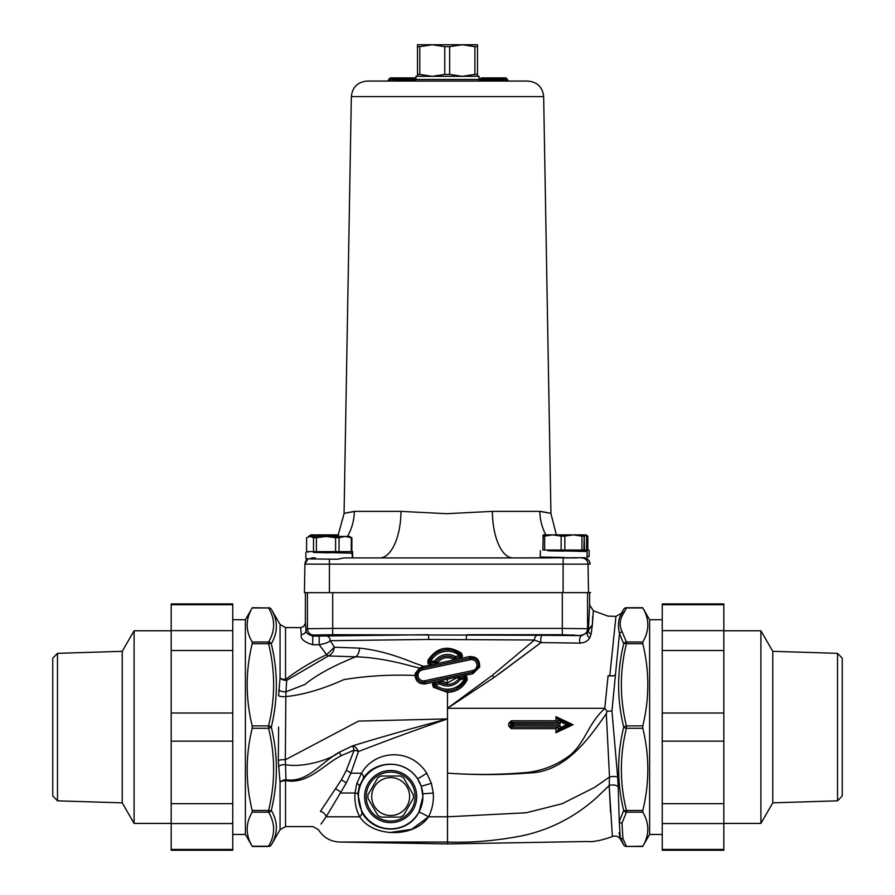 <?xml version="1.0" encoding="UTF-8"?>
<svg xmlns="http://www.w3.org/2000/svg" width="895" height="895" viewBox="0 0 895 895"><rect width="100%" height="100%" fill="white"/><g stroke="black" fill="none" stroke-linecap="round" stroke-linejoin="round"><path stroke-width="1.34" d="M560.125 721.672L566.68 724.715L560.125 727.769L560.125 725.509L512.992 725.375L511.56 726.46L511.258 724.793L512.589 724.637L510.665 724.637L510.665 723.294A0.951 0.951 0 0 1 511.604 722.354L513.618 722.354L513.976 723.932L560.125 723.932L558.032 722.354L560.125 723.932L560.125 721.672L557.865 719.11L558.032 722.354L511.358 722.388M512.992 725.375L512.589 724.793M513.976 725.509L513.864 726.628L510.665 725.755L511.582 727.087L512.186 727.087L511.56 726.46L513.864 726.628L511.604 727.087A0.951 0.951 0 0 1 510.665 726.136L511.258 724.793M512.186 727.087L558.032 727.087L558.2 730.163L555.952 732.725L557.865 730.32M512.186 722.354L510.665 723.686L511.593 722.354L557.943 722.354L555.952 720.777L511.269 720.777L511.604 722.354M511.258 724.637L511.56 722.981L513.864 722.813L511.56 722.981L513.976 723.932M512.589 724.637L512.992 724.066M510.665 723.686L510.665 725.755M837.519 653.339L837.519 800.835L842.251 795.946L842.251 658.228L837.519 653.339L772.777 651.325L772.777 802.849L760.907 823.411L723.82 823.411M772.777 651.325L760.907 630.774L760.907 823.411M57.481 800.835L57.481 653.339L52.749 658.228L52.749 795.946L57.481 800.835L122.223 802.849L122.223 651.325L134.093 630.774L134.093 823.411L171.18 823.411M122.223 802.849L134.093 823.411M232.756 849.444L232.756 850.25L171.18 850.25L171.18 849.444L232.756 849.444L232.756 823.557L171.18 823.557L171.18 803.665L232.756 803.665L232.756 823.557M232.756 713.024L232.756 741.149L171.18 741.149L171.18 713.024L232.756 713.024L232.756 650.52L171.18 650.52L171.18 630.628L232.756 630.628L232.756 650.52M232.756 603.924L232.756 604.729L171.18 604.729L171.18 603.924L232.756 603.924M171.18 849.444L171.18 823.557M171.18 803.665L171.18 741.149M171.18 713.024L171.18 650.52M171.18 630.628L171.18 604.729M232.756 630.628L232.756 604.729M232.756 803.665L232.756 741.149M662.244 741.149L662.244 713.024L723.82 713.024L723.82 741.149L662.244 741.149L662.244 803.665L723.82 803.665L723.82 823.557L662.244 823.557L662.244 803.665M662.244 850.25L662.244 849.444L723.82 849.444L723.82 850.25L662.244 850.25M662.244 604.729L662.244 603.924L723.82 603.924L723.82 604.729L662.244 604.729L662.244 630.628L723.82 630.628L723.82 650.52L662.244 650.52L662.244 630.628M723.82 650.52L723.82 713.024M723.82 741.149L723.82 803.665M723.82 823.557L723.82 849.444M723.82 604.729L723.82 630.628M662.244 650.52L662.244 713.024M662.244 823.557L662.244 849.444M320.813 635.025L341.8 635.025L325.679 635.17M305.419 592.669L305.363 623.367L303.595 626.578L300.653 627.608L301.313 634.51C300.228 638.717 304.031 642.118 312.724 644.724L319.191 644.724C324.818 643.751 328.487 642.409 330.233 640.697L428.705 639.444L534.46 640.014L492.384 675.277L447.5 708.292L493.973 677.515L540.983 642.61L498.716 674.17M592.703 616.599L592.367 625.034L593.351 610.77L589.615 604.998L589.581 592.669A3.155 3.155 -90 0 0 589.581 592.613L563.089 592.613L589.514 592.669A3.155 3.155 -90 0 0 589.514 592.613M553.199 635.025L574.187 635.025L558.077 635.17M422.91 796.561A32.254 32.254 0 0 1 374.524 824.496A32.254 32.254 0 0 1 374.524 768.626A32.254 32.254 0 0 1 422.91 796.561M642.811 641.995L626.433 641.995L622.215 631.959C618.982 625.426 619.608 618.937 624.106 612.516L626.433 607.951L642.811 607.951C649.479 619.295 649.479 630.639 642.811 641.995L642.811 643.695C649.479 671.093 649.479 698.492 642.811 725.879L626.433 725.879A3.155 1.175 166.6 0 0 623.692 727.087A3.155 1.175 13.4 0 0 626.433 728.295C619.687 755.693 619.687 783.08 626.433 810.478A3.155 1.175 166.6 0 1 623.692 810.389A3.155 2.853 30 0 0 626.433 812.179L626.433 810.478L642.811 810.478L642.811 812.179C649.479 823.534 649.479 834.878 642.811 846.222L649.613 834.464L649.613 619.72L642.677 607.716L626.433 607.716A3.155 3.155 0 0 0 623.692 609.294A3.155 2.853 30 0 1 626.433 607.951L626.433 607.716M642.811 725.879L642.811 728.295C649.479 755.693 649.479 783.08 642.811 810.478M649.613 834.464L662.244 834.464M252.189 643.695L268.567 643.695A3.155 1.175 -13.4 0 1 271.308 643.796A3.155 2.853 -150 0 0 268.567 641.995C275.313 630.651 275.313 619.295 268.567 607.951L252.189 607.951C245.521 619.295 245.521 630.639 252.189 641.995L252.189 643.695C245.521 671.093 245.521 698.492 252.189 725.879L252.189 728.295C245.521 755.693 245.521 783.08 252.189 810.478L252.189 812.179C245.521 823.534 245.521 834.878 252.189 846.222L245.387 834.464L245.387 619.72L252.323 607.716L268.567 607.951A3.155 2.853 -30 0 1 271.308 609.294A3.155 3.155 0 0 0 268.567 607.716M245.387 834.464L232.756 834.464M563.089 592.669L304.423 592.669A3.155 3.155 90 0 1 304.423 592.613L304.915 564.13L590.085 564.13C589.66 560.359 587.556 558.29 583.764 557.921M442.32 592.613L304.423 592.669M520.644 773.369L525.432 772.765M604.751 708.661L604.819 708.616C588.507 722.679 584.961 743.376 569.667 755.458C557.417 764.666 543.701 770.282 528.52 772.307C501.894 774.79 475.144 775.081 448.272 773.179C475.1 775.081 501.882 775.036 528.632 773.034C564.365 772.24 587.232 741.105 606.295 713.662L609.517 776.994L594.672 787.354L562.161 803.721L526.282 812.761L447.5 816.799L447.5 842.05C471.329 842.9 496.3 840.797 522.411 835.729C550.056 829.732 574.657 817.157 596.204 798.004L609.171 785.553L612.37 836.288M557.943 727.087L555.952 728.664L555.952 732.725L572.744 724.86M580.005 643.113A4.732 2.226 90.5 0 1 579.87 638.224A4.732 2.226 90.5 0 1 581.828 635.618L542.336 635.327A4.732 1.577 -89.6 0 0 540.949 637.822A4.732 1.577 -89.6 0 0 540.983 642.61L580.005 643.113C584.703 642.755 587.937 641.01 589.727 637.866L591.114 634.119L592.266 625.571M593.351 610.77L608.108 616.129L615.961 616.364L609.797 675.781A6.321 2.237 -0 0 1 608.108 675.703L604.774 708.292L607.09 711.312L606.295 713.662L607 711.57M573.046 724.715L569.88 724.715L573.046 724.715L555.952 716.716L557.865 719.11L555.952 716.716L555.952 720.777M560.125 725.509L558.032 727.087L560.125 725.509M511.269 720.777L508.752 723.294L508.752 726.136L511.269 728.664L555.952 728.664M510.933 726.807L511.593 727.087L510.933 726.807L511.593 727.087L511.269 728.664M566.68 724.715L569.88 724.715L558.032 719.188M560.125 727.769L558.2 730.163L569.88 724.715M424.711 680.759A5.549 5.549 0 0 1 418.133 676.486A5.549 5.549 0 0 1 422.406 669.896L470.289 659.727A5.549 5.549 0 0 1 476.867 664A5.549 5.549 0 0 1 472.594 670.59L424.711 680.759L425.047 682.314L472.918 672.134A7.138 7.138 0 0 0 478.411 663.676A7.138 7.138 0 0 0 469.953 658.183C475.469 657.803 478.344 660.432 478.59 666.014L472.929 672.179L425.047 682.326L425.483 683.869L434.22 682.001L432.397 684.239L433.482 687.326L447.5 692.372C456.349 692.025 462.894 687.919 467.123 680.077L466.966 677L464.427 675.535L472.952 673.722L479.653 666.965C479.843 659.749 476.42 656.292 469.36 656.606L460.768 658.474L462.536 656.158L461.44 653.171C447.97 644.78 436.782 647.197 427.877 660.409L428.034 663.486L430.573 664.951M439.747 680.815L458.721 676.743L447.5 682.851L439.747 680.815L434.22 682.001M278.625 727.087L278.311 760.571L280.057 782.319A6.321 3.401 180 0 1 285.527 780.619C308.562 784.535 323.184 764.766 341.431 755.581L354.14 750.122L352.686 745.826A6.321 3.882 -120.7 0 1 358.392 751.576C383.955 741.575 413.658 730.678 447.5 718.898L358.526 721.101L285.326 759.777L285.841 696.59C303.26 694.833 322.614 689.161 343.915 679.607C367.151 675.826 390.846 674.45 414.978 675.468C415.873 681.565 419.363 684.373 425.483 683.869M472.594 670.59L472.952 673.722M431.323 664.84L435.63 663.922L435.171 662.412A1.577 1.577 -32.7 0 0 436.111 661.797L430.819 663.34L431.323 664.84L423.771 666.406L423.827 667.95L469.953 658.149L469.36 656.606M421.981 666.943L423.771 666.406L412.226 662.21C392.95 654.357 375.363 649.669 359.466 648.137L334.327 647.219L330.233 640.697A4.732 4.184 -91.9 0 0 326.037 635.965L319.191 636.065L319.191 644.724L326.619 654.692A6.321 2.383 -112.5 0 0 328.364 655.957L328.387 655.957C331.855 654.189 333.835 651.28 334.327 647.219L326.686 654.67A6.321 2.293 -112.3 0 0 328.387 655.957L355.707 656.796C372.376 657.299 391.104 660.432 411.89 666.204L419.576 668.084L415.224 673.443L414.978 675.456L416.399 675.423L420.18 669.001L419.576 668.084L421.981 666.943L422.071 668.308L423.827 667.95M455.186 659.682L436.279 663.743L437.498 662.747C442.007 657.501 447.388 656.348 453.62 659.268L455.186 659.682L460.768 658.474M435.63 663.922L436.279 663.743M464.427 675.535L458.721 676.743M470.289 659.727L469.953 658.183L422.082 668.352A7.138 7.138 0 0 0 416.589 676.81A7.138 7.138 0 0 0 425.047 682.314C420.012 682.728 417.137 680.424 416.399 675.423M420.18 669.001L422.071 668.308L422.406 669.896M453.508 650.587L460.601 654.39L461.44 653.171M453.62 659.268L454.47 657.892A1.577 1.577 8.7 0 0 455.577 658.06L454.47 657.892C447.377 654.603 441.246 655.901 436.111 661.808L434.836 660.857L435.171 662.401L430.819 663.34L429.108 661.069A1.577 1.577 52.3 0 0 430.853 663.318L430.517 661.774L429.108 661.069A20.551 20.551 0 0 1 460.567 654.379L459.918 657.154A1.577 1.577 -76.3 0 0 460.567 654.379L459.571 655.599L459.918 657.154L455.577 658.071L455.801 659.581M460.097 658.653L459.918 657.154L455.577 658.06L455.253 656.516L454.47 657.892A14.186 14.186 0 0 0 436.111 661.797L437.498 662.747M459.37 676.575L459.829 678.074L464.181 677.146L463.677 675.647M434.836 681.833L435.093 683.344L439.423 682.426L447.5 684.429C452.188 684.283 455.991 682.37 458.889 678.69L460.164 679.629L459.829 678.086A1.577 1.577 147.3 0 0 458.889 678.69L464.147 677.168L464.483 678.712L465.892 679.417A1.577 1.577 -127.7 0 0 464.147 677.168L465.948 679.372L456.685 688.635M467.123 680.077L465.892 679.417A20.551 20.551 0 0 1 434.433 686.107L433.482 687.326M441.336 681.218L440.53 682.594A14.186 14.186 0 0 0 458.889 678.69L457.502 677.75M436.67 687.707L434.411 686.107L435.093 683.344L439.423 682.426L439.747 683.97L440.53 682.594A1.577 1.577 -171.3 0 0 439.423 682.426L439.143 680.905M427.877 660.409L429.052 661.114L432.453 656.236M439.165 651.459L442.51 650.307M448.708 690.761L446.37 690.772M434.433 686.107L435.429 684.888L435.104 683.344A1.577 1.577 103.7 0 0 434.433 686.107L434.433 686.107M359.466 648.137A9.476 6.287 -89.7 0 1 355.707 656.796C333.253 665.846 316.315 675.076 304.893 684.496L285.975 691.79L286.657 680.368L328.364 655.957M418.905 812.201C407.516 834.587 374.144 834.722 361.77 812.268L357.81 793.809L359.376 786.257L363.281 778.415C373.92 760.907 403.6 758.065 417.406 778.482L421.265 786.302L422.932 796.561L418.905 812.201A9.476 0.66 -151.1 0 1 428.537 816.799C432.296 809.382 433.874 801.45 433.269 793.026L431.39 783.293L426.736 773.179C410.044 746.766 374.233 750.581 361.524 773.179L356.859 783.293L354.979 793.026C354.442 801.808 356.02 809.729 359.712 816.799C373.394 837.832 414.407 837.832 428.537 816.799L411.666 829.341L389.739 832.551M361.77 812.268A9.476 3.725 151 0 1 359.712 816.799L326.149 816.799L346.141 783.293L350.907 773.179L358.392 751.576A6.321 1.421 -165.3 0 0 354.14 750.122L346.309 770.427L341.319 779.937L320.365 811.441C309.771 831.433 309.771 831.433 320.365 811.441A6.321 5.012 -144.8 0 1 326.149 816.799C315.286 833.804 315.286 833.804 326.149 816.799L320.992 824.082M466.295 639.444A4.732 0.671 90.1 0 1 466.966 634.712L562.306 634.712L581.828 635.618L587.567 632.541L588.384 630.326A6.321 6.31 -45 0 0 588.429 629.588L592.367 625.034L588.384 630.326A4.732 3.681 -171.9 0 0 591.114 634.119M542.336 635.327L537.559 635.271A4.732 3.11 -89.1 0 0 534.46 640.014L540.983 642.61M428.705 639.444A4.732 0.671 89.9 0 0 428.034 634.712L326.037 635.965M537.559 635.271L332.694 634.712L332.694 628.402L307.433 628.726L306.056 630.102A4.732 4.408 -2.5 0 1 301.313 634.51M319.191 636.065L312.724 636.065L312.724 644.724M307.433 592.669L307.433 628.726A6.321 6.31 -135 0 0 313.753 635.036L312.724 636.065C307.723 634.533 305.508 632.552 306.056 630.102L305.385 622.875M589.615 604.998L588.429 629.588L587.567 628.726L562.306 628.402L332.694 628.402L332.694 592.669M326.686 654.67L319.191 644.724M326.619 654.692C312.277 661.36 298.583 669.617 285.527 679.462A6.321 2.126 -131 0 0 286.657 680.368A6.321 3.882 -173 0 1 280.057 677.951L278.591 695.773A6.321 1.846 -0.2 0 0 285.841 696.59L285.975 691.79A6.321 2.954 4.7 0 1 278.815 689.944M252.189 812.179L268.567 812.179C275.313 823.534 275.313 834.878 268.567 846.222L268.567 846.469A3.155 3.155 0 0 0 271.308 844.891A3.155 2.853 -150 0 1 268.567 846.222L252.189 846.222M252.189 728.295L268.567 728.295C275.313 755.693 275.313 783.091 268.567 810.478L268.567 812.179A3.155 2.853 -30 0 0 271.308 810.389A3.155 1.175 -166.6 0 1 268.567 810.478L252.189 810.478M280.057 829.721L285.527 826.566L285.527 780.619A6.321 1.298 109.2 0 1 285.975 779.758A6.321 4.218 -7.3 0 0 280.057 782.319L280.057 829.721L271.308 844.891C278.054 833.525 278.054 822.024 271.308 810.389C278.054 782.678 278.054 754.921 271.308 727.087A3.155 1.175 -166.6 0 0 268.567 725.879L252.189 725.879M252.189 641.995L268.567 641.995L268.567 643.695C275.313 671.093 275.313 698.48 268.567 725.879L268.567 728.295A3.155 1.175 -13.4 0 0 271.308 727.087C278.054 699.263 278.054 671.496 271.308 643.796C278.054 632.15 278.054 620.649 271.308 609.294L280.057 624.453L280.057 677.951A6.321 3.021 180 0 0 285.527 679.462L285.527 627.608L300.653 627.608M622.942 838.682L621.991 823.131A3.155 2.909 -167.6 0 1 619.262 821.576L620.213 837.317A3.155 2.898 161.3 0 0 622.942 838.682L626.433 846.222A3.155 2.853 150 0 1 623.692 844.891A3.155 3.155 0 0 0 626.433 846.469L642.811 846.222M447.276 843.929L339.686 842.05L447.5 842.05L447.5 843.929L586.27 841.513C592.568 842.217 601.283 840.562 612.415 836.534C615.738 835.404 618.4 836.288 620.392 839.174L623.692 844.891L620.213 837.317L620.392 839.174L619.072 832.686M622.215 631.959A3.155 2.909 165.8 0 0 619.474 633.537L623.692 643.796A3.155 1.175 13.4 0 1 626.433 643.695L626.433 641.995A3.155 2.853 150 0 0 623.692 643.796C616.946 671.496 616.946 699.263 623.692 727.087C616.946 754.91 616.946 782.678 623.692 810.389L619.262 821.576L618.176 786.75L619.262 821.576M620.28 616.442L621.376 613.858C618.311 618.904 617.673 625.46 619.474 633.537L611.945 710.943L607.09 711.312M624.106 612.516A3.155 2.875 -156.4 0 0 621.376 613.858L623.692 609.294L621.432 613.209L615.961 616.364M610.547 812.291L609.171 785.575M617.651 777.061L618.176 786.75A6.321 3.535 0.4 0 0 609.171 785.553L609.517 776.994A6.321 1.958 -5.8 0 1 617.651 777.061L611.945 710.943M341.431 755.581A6.321 0.962 58.9 0 0 338.936 752.382C320.376 763.032 307.365 782.946 285.975 779.758L285.326 759.777A6.321 1.868 0.8 0 0 278.311 760.571M604.774 708.292L447.5 708.292L447.5 718.898C413.792 727.814 382.199 736.798 352.686 745.826L338.936 752.382C330.445 759.71 303.136 767.977 285.259 764.654A6.321 2.976 -4 0 0 278.468 766.456M609.797 675.781C609.797 598.017 609.797 598.017 609.797 675.781A6.321 2.226 -174.2 0 0 615.268 675.132A6.321 2.361 -174.9 0 1 608.108 675.703C608.108 597.737 608.108 597.737 608.108 675.703M371.705 796.561A18.952 18.952 0 0 0 400.132 812.973A18.952 18.952 0 0 0 400.132 780.149A18.952 18.952 0 0 0 371.705 796.561M367.99 798.362A22.733 22.733 0 0 1 367.99 794.771L377.768 777.833A22.733 22.733 0 0 1 380.878 776.032L400.434 776.032A22.733 22.733 0 0 1 403.544 777.833L413.322 794.771A22.733 22.733 0 0 1 413.322 798.362L403.544 815.3A22.733 22.733 0 0 1 400.434 817.09L380.878 817.09A22.733 22.733 0 0 1 377.768 815.3L367.99 798.362L377.768 815.3M400.434 817.09L380.878 817.09M367.99 794.771L377.768 777.833M364.601 796.561A26.056 26.056 0 0 0 403.679 819.126A26.056 26.056 0 0 0 403.679 773.996A26.056 26.056 0 0 0 364.601 796.561M366.178 796.561A24.478 24.478 0 0 1 402.895 775.372A24.478 24.478 0 0 1 402.895 817.761A24.478 24.478 0 0 1 366.178 796.561M380.878 776.032L400.434 776.032M403.544 777.833L413.322 794.771M413.322 798.362L403.544 815.3M589.615 592.669L590.577 592.669A3.155 3.155 -90 0 0 590.577 592.613L589.581 592.613M540.658 511.381C554.587 513.998 554.318 513.998 539.853 511.381L492.373 511.381L446.583 513.685L400.982 511.381A47.368 21.312 90 0 1 379.681 557.921L352.675 557.921M313.44 552.226L351.847 553.166L352.608 557.921L352.608 551.644L306.593 551.611L306.593 537.705L310.062 536.452L313.518 537.705L313.518 551.611M309.983 558.86A6.321 6.321 90 0 1 313.295 557.921L315.342 557.921M305.866 552.439L305.866 558.748L312.724 558.95L337.314 559.241L343.971 557.921L550.28 557.921M312.847 557.921L311.673 557.921M400.982 511.381L354.342 511.381A47.368 42.68 -90 0 1 347.405 536.452M584.983 557.719L512.936 557.921A47.368 20.563 -90 0 1 492.373 511.381M577.118 557.921L563.145 557.921L563.089 592.613L450.174 592.613M447.22 76.332L479.082 76.332L479.082 79.487L415.918 79.487L415.918 76.332L447.22 76.332M481.488 81.065L400.087 81.065L396.418 77.91L391.428 77.91L390.612 79.174L393.543 79.174L394.807 77.91L396.698 79.174L415.918 79.174M394.93 77.91L396.832 79.8L396.698 79.174L393.543 79.174L392.267 81.065M398.107 81.065L396.832 79.8L415.884 79.8M397.951 81.065L396.698 79.8L388.9 79.174L390.309 77.91L393.006 77.91M479.082 79.487L480.66 81.065L527.871 81.065L367.129 81.065L389.795 81.065L390.612 79.8L388.9 79.8L387.49 81.065M367.129 81.065L367.129 81.065C357.664 81.96 352.406 87.139 351.343 96.582L543.657 96.582C542.605 87.139 537.336 81.96 527.871 81.065M396.675 81.065L418.211 81.065M507.756 81.065L504.165 81.065M480.66 81.065L498.537 81.065M508.584 81.065L506.033 77.91L507.308 79.8L500.909 79.8L502.162 81.065L508.584 81.065L502.263 81.065M496.58 81.065L490.259 81.065L496.524 81.065L497.743 79.174L507.308 79.174M391.428 77.91L390.309 77.91M416.309 79.174L414.419 77.91L393.621 77.91M388.9 79.8L388.9 79.174M499.768 77.91L506.022 77.91L499.712 77.91L502.218 81.065M499.656 77.91L500.909 79.8L491.489 79.8L490.214 81.065M499.018 77.91L497.743 79.174L491.489 79.174L492.765 77.91L499.086 77.91L481.353 77.91L479.463 79.174L491.489 79.174L491.489 79.8L479.463 79.8L479.463 79.174M507.275 79.8L508.528 81.065M502.173 77.91L498.761 77.91M354.342 511.381C340.413 513.998 340.682 513.998 355.147 511.381M539.853 511.381A47.368 42.311 -90 0 0 545.838 534.874M582.153 557.921L583.327 557.921M581.772 557.921L584.972 557.943M417.495 76.332L417.495 44.75L477.505 44.75L477.505 76.332L477.505 44.75M432.274 76.332L419.789 74.419L419.789 46.663L432.274 44.75L444.759 46.663L444.759 74.419L432.274 76.332M462.267 76.332L449.659 74.419L449.659 46.663L462.267 44.75L474.887 46.663L474.887 74.419L462.267 76.332M474.887 46.663L477.371 46.663M444.759 46.663L449.659 46.663M417.372 46.663L419.789 46.663M444.759 74.419L449.659 74.419M474.887 74.419L477.371 74.419M417.372 74.419L419.789 74.419M579.49 551.309L579.49 550.033L584.827 550.045L584.726 551.398M587.064 557.831L587.064 551.51L547.908 550.514M547.908 550.033L547.908 550.727L549.217 550.828L563.693 551.119M563.693 557.44L540.323 557.037L540.323 550.727M586.706 535.109L584.222 534.874L584.513 550.033L583.909 550.033L584.211 534.874L573.404 534.874L581.951 536.127L581.951 550.033L564.857 550.033L564.857 536.127L573.404 534.874L552.886 534.874L561.143 536.127L561.143 550.033L544.641 550.033L544.641 536.127L552.886 534.874L543.164 534.874L542.873 550.033L544.641 550.033M544.641 536.127L542.873 536.127M564.857 536.127L561.143 536.127M583.909 536.127L581.951 536.127M564.857 550.033L561.143 550.033M583.909 550.033L581.951 550.033M352.361 557.921L352.171 551.6M329.237 559.151L337.314 559.241M344.709 553.009L344.664 551.611M313.451 552.439L329.237 552.83M339.048 551.611L339.048 537.705L345.168 536.452L351.287 537.705L351.287 551.611M316.405 551.611L316.405 537.705L325.993 536.452L335.58 537.705L335.58 551.611M306.593 537.705L310.062 536.452L349.766 536.452L351.287 537.705M351.869 551.6L351.869 537.705M316.405 537.705L313.518 537.705M339.048 537.705L335.58 537.705M325.59 536.452L338.545 535.042M309.413 536.452L315.756 534.874L322.088 536.452M338.634 534.874L310.778 534.874L308.719 536.452M309.413 536.127L308.719 536.127M325.59 536.127L322.088 536.127M587.064 556.668L589.134 556.556L587.064 556.455M589.134 556.556L589.134 550.246L584.827 550.089M584.424 535.501L586.617 536.127L586.617 550.033L584.513 550.033M586.617 550.033L587.802 550.033L587.802 536.127L585.889 534.874M587.802 536.127L586.617 536.127M837.519 800.835L772.777 802.849M448.272 773.179L447.5 773.179L447.5 718.898M621.991 823.131L626.433 812.179L642.811 812.179M510.687 723.048L508.752 723.294M508.752 726.136L510.665 726.136M447.176 677.604L447.5 684.429M447.5 708.292L447.5 690.795M465.501 673.734L465.613 675.277M459.571 655.599L455.253 656.516A15.763 15.763 0 0 0 434.836 660.857L430.517 661.774A18.974 18.974 0 0 1 459.571 655.599M435.429 684.888L439.747 683.97A15.763 15.763 0 0 0 460.164 679.629L464.483 678.712A18.974 18.974 0 0 1 435.429 684.888M447.5 773.179L447.5 816.799L428.537 816.799M357.81 793.809A9.476 0.783 4.9 0 0 354.979 793.026L340.939 793.026A6.321 3.569 -149.4 0 0 335.86 789.088M359.376 786.257A9.476 2.707 18.5 0 0 356.859 783.293M363.281 778.415A9.476 4.072 34 0 0 361.524 773.179L350.907 773.179A6.321 2.551 -155.5 0 0 346.309 770.427M417.406 778.482A9.476 0.839 146 0 0 426.736 773.179M421.265 786.302L431.39 783.293M422.809 793.831L433.269 793.026M642.811 643.695L626.433 643.695C619.687 671.093 619.687 698.492 626.433 725.879L626.433 728.295L642.811 728.295M587.567 632.541A4.732 3.647 -149.6 0 0 589.727 637.866M562.306 634.712L562.306 592.669M313.753 635.036L332.694 634.712M581.247 635.036A6.321 6.31 -45 0 0 587.567 628.726L587.567 592.669M492.384 675.277A9.476 2.64 -126.2 0 0 493.973 677.515M341.319 779.937A6.321 3.065 -152.1 0 1 346.141 783.293M307.925 558.86A6.321 6.321 -90 0 0 304.915 564.13L304.423 592.613M329.427 559.151L329.405 592.669M588.518 592.669A3.155 3.155 -90 0 0 588.518 592.613L588.026 564.13A6.321 6.321 90 0 0 581.705 557.921M584.166 557.943A6.321 6.321 90 0 1 590.085 564.13M662.244 619.72L649.613 619.72M642.677 846.469L626.433 846.469M245.387 619.72L232.756 619.72M252.323 846.469L268.567 846.469M339.686 842.05C330.445 841.602 323.341 837.463 318.396 829.654L312.937 826.566L285.527 826.566M280.057 624.453L285.527 627.608M308.126 558.737L304.915 564.13M415.918 79.487L414.34 81.065M351.343 96.582L344.06 513.685L337.773 536.452M543.657 96.582L550.94 513.685L556.366 534.874M551.063 557.294L551.063 557.921M313.44 551.611L313.44 552.439M307.936 552.327L307.936 551.611M723.82 630.774L760.907 630.774M171.18 630.774L134.093 630.774M57.481 653.339L122.223 651.325"/></g></svg>

